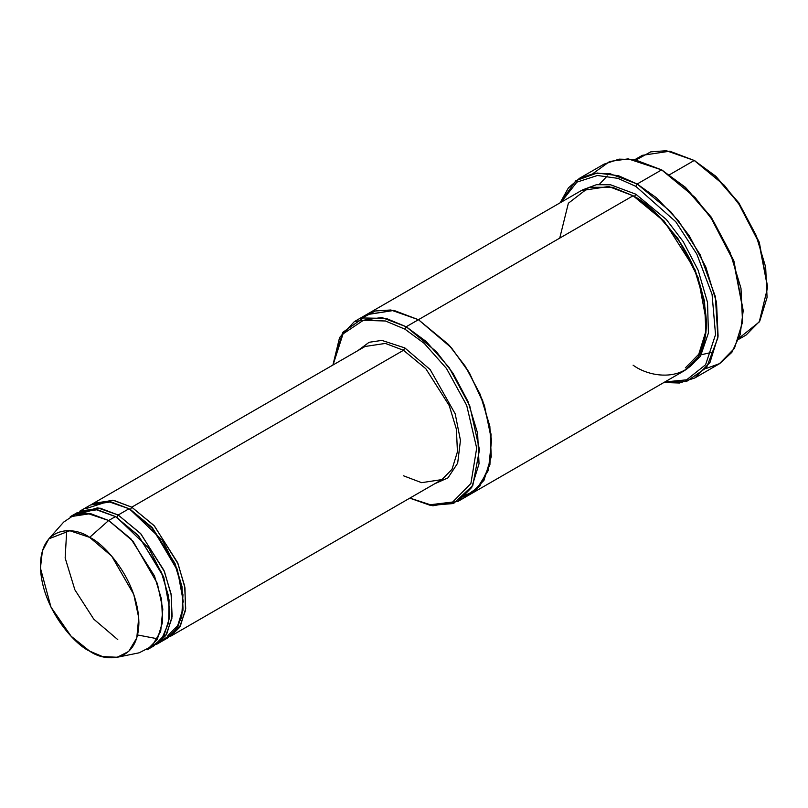 <?xml version="1.0" encoding="UTF-8"?>
<svg xmlns="http://www.w3.org/2000/svg" width="808" height="808" viewBox="0 0 808 808"><rect width="100%" height="100%" fill="white"/><g stroke="black" fill="none" stroke-linecap="round" stroke-linejoin="round"><path stroke-width="1.21" d="M183.386 602.071L177.386 569.519L162.418 540.421L129.734 509.141L130.411 509.525L131.765 507.171L154.076 525.584L177.528 562.479L184.668 586.083L185.709 608.656L180.305 626.16L170.195 636.482L179.437 627.563L185.476 610.454L184.971 587.84L178.083 563.832L154.439 525.988L131.765 507.171L403.495 350.288L425.806 368.701L449.248 405.606L456.389 429.2L457.439 451.773L452.036 469.276L441.915 479.599L452.036 469.276L457.439 451.773L456.389 429.2L449.248 405.606L425.806 368.701L403.495 350.288L385.376 343.42L365.065 346.481L385.376 343.42L403.495 350.288L404.848 347.935L381.871 340.4L369.115 342.289L357.772 350.692L369.115 342.289L381.871 340.4L404.848 347.935L430.169 369.589L455.197 413.817L460.449 440.39L457.671 463.176L447.965 477.871L434.633 483.81L447.965 477.871L457.671 463.176L460.449 440.39L455.197 413.817L430.169 369.589L404.848 347.935L403.495 350.288L131.765 507.171L130.411 509.525L152.156 527.472L175.023 563.459L181.982 586.467L183.002 608.464L177.74 625.533L167.872 635.603M743.148 311.07L733.715 260.499L711.08 216.948L685.437 187.325L661.631 169.882L684.457 186.82L710.535 216.948L733.553 261.236L743.148 311.07L740.168 334.562L731.846 352.359L719.746 363.56L705.727 368.63M635.815 186.355L675.73 221.685L696.809 254.076L712.07 294.415L715.535 334.643L705.596 364.751L686.598 379.841L664.853 381.952L686.598 379.841L705.596 364.751L715.535 334.643L712.07 294.415L696.809 254.076L675.73 221.685L635.815 186.355L617.918 178.356L597.445 175.488L576.882 182.143L561.106 202.242L576.882 182.143L597.445 175.488L617.918 178.356L635.815 186.355L637.169 184.002L635.815 186.355M663.923 382.487L686.366 381.588L706.566 367.579L717.908 337.764L715.363 296.637L700.142 254.702L678.478 220.826L656.419 197.768L637.169 184.002L670.64 211.615L689.224 235.744L705.808 266.973L716.524 302.374L718.09 336.219L709.99 362.479L694.819 377.962L679.477 383.012L663.923 382.487M404.848 329.109L424.271 343.4L446.491 368.468L466.711 405.414L476.69 448.127L470.892 483.517L452.662 502.031L430.321 504.737L409.878 498.102L430.321 504.737L452.662 502.031L470.892 483.517L476.69 448.127L466.711 405.414L446.491 368.468L424.271 343.4L404.848 329.109L385.456 320.988L363.257 320.372L343.046 333.906L333.017 364.984L343.046 333.906L363.257 320.372L385.456 320.988L404.848 329.109L406.212 326.755L404.848 329.109M409.787 498.152L430.553 505.444L453.551 503.515L472.781 485.497L479.487 449.753L469.751 405.818L449.107 367.519L426.21 341.521L406.212 326.755L436.33 351.621L453.056 373.326L467.984 401.435L477.619 433.29L479.033 463.762L471.741 487.396L458.086 501.324L432.866 505.788L409.787 498.152M767.6 287.537L759.126 241.956L738.795 202.828L715.757 176.215L694.234 160.469L714.777 175.72L738.26 202.828L758.965 242.693L767.6 287.537L759.247 321.968L739.067 338.118M738.633 339.35L746.107 335.037L759.773 321.099L767.065 297.465L765.651 267.004L756.005 235.138L741.087 207.03L724.352 185.325L694.234 160.469L669.519 174.74L694.234 160.469L669.781 151.197L642.36 155.328L634.876 159.651M599.334 184.345L607.273 175.942M117.241 657.268L139.117 652.813L151.783 646.35L160.681 631.472L162.812 609.101L157.348 583.457L133.027 541.219L108.666 520.504L130.977 538.916L154.429 575.821L161.57 599.415L162.62 621.988L157.217 639.492L147.096 649.814L153.894 645.895L164.004 635.573L169.407 618.07L168.357 595.496L161.216 571.892L137.774 534.997L115.463 516.585L108.666 520.504L89.648 537.37L111.716 556.146L133.754 594.415L138.713 617.655L136.784 637.936L128.714 651.42L117.241 657.268L102.505 656.561L89.648 651.107C104.05 661.712 138.229 664.378 138.895 622.675C138.229 580.195 104.05 543.4 89.648 537.37C75.245 526.765 41.077 524.099 40.4 565.802C41.077 608.283 75.245 645.077 89.648 651.107L71.124 636.239L50.975 607.111L40.44 568.115L42.38 550.985L48.854 538.825L69.862 530.735L89.648 537.37L108.666 520.504L86.83 513.181L74.669 514.676L63.66 522.109L48.854 538.825M85.577 508.737L108.151 501.495L129.048 508.737L118.18 515.009L140.491 533.421L163.933 570.327L171.074 593.93L172.124 616.494L166.721 633.997L156.611 644.319L165.852 635.411L171.892 618.302L171.377 595.678L164.489 571.67L140.855 533.825L118.18 515.009L116.817 517.362L148.823 548.268L163.792 577.366L169.801 609.919L163.792 577.366L148.823 548.268L116.817 517.362L118.18 515.009L97.627 507.808L75.296 514.464M116.15 516.979L116.817 517.362L116.15 516.979M73.791 514.999L95.597 509.454L115.463 516.585L138.703 536.017L162.6 575.326L169.064 599.92L168.721 622.544L161.711 638.987L150.338 647.592M131.765 507.171L112.948 500.182L92.001 504.192L93.334 503.364L113.655 500.304L131.765 507.171M81.81 513.201L82.598 512.09M694.819 377.962L719.271 363.842L734.442 348.359L742.552 322.109L740.976 288.254L730.26 252.853L713.686 221.624L695.092 197.495L661.631 169.882L637.169 184.002L661.631 169.882L634.452 159.57L619.1 159.146L603.99 164.165L579.528 178.285L594.648 173.266L610 173.69L637.169 184.002L618.524 175.73L597.163 173.013L575.902 180.669L560.166 202.778L568.428 187.86L579.528 178.285M706.465 322.049L698.213 277.861L677.882 238.431L654.722 211.605L633.785 196.162L634.452 196.546L635.815 194.193L666.297 219.453L683.194 241.592L698.142 270.215L707.535 302.485L708.414 333.007L700.486 356.247L686.315 369.519L700.486 356.247L708.414 333.007L707.535 302.485L698.142 270.215L683.194 241.592L666.297 219.453L635.815 194.193L634.452 196.546L664.014 220.948L695.082 269.842L704.546 301.111L705.94 331.017L698.779 354.207L685.376 367.882M635.815 194.193L610.656 184.81L596.455 184.699L582.598 189.87L596.455 184.699L610.656 184.81L635.815 194.193M559.732 238.118L568.367 203.242L589.082 187.294L612.555 187.294L633.098 195.768L406.212 326.755L418.433 319.695L448.551 344.551L465.287 366.266L480.204 394.375L489.85 426.23L491.264 456.702L483.972 480.336L470.317 494.264L483.972 480.336L491.264 456.702L489.85 426.23L480.204 394.375L465.287 366.266L448.551 344.561L418.433 319.695L633.098 195.768L608.646 186.486L581.225 190.627L366.559 314.554L393.981 310.424L418.433 319.695L393.819 310.393L366.246 314.746L393.981 310.424L418.433 319.695L450.238 346.43L467.721 370.125L482.679 400.606L491.052 434.25L489.921 464.741L479.72 486.376L463.832 497.173M458.086 501.324L469.993 494.446M470.317 494.264L684.972 370.337L698.637 356.399L705.929 332.765L704.515 302.303L694.87 270.438L679.942 242.329L663.216 220.624L633.098 195.768C645.855 202 660.52 216.11 677.114 238.118C694.92 263.115 704.707 291.355 706.465 322.836C705.465 384.962 654.561 380.992 633.098 365.196M156.611 644.319L167.478 638.047L177.588 627.725L182.992 610.222L181.952 587.648L174.811 564.055L151.359 527.149L129.048 508.737L110.938 501.869L90.617 504.929L79.75 511.201L100.061 508.141L118.18 515.009L129.048 508.737L152.863 528.836L177.002 569.64L182.972 594.809L181.719 617.342L173.72 633.018L161.651 640.522M458.823 498.455L476.104 490.082L488.406 470.276L491.587 440.138L484.386 405.364L469.519 373.104L451.5 347.874L418.433 319.695L390.84 309.989L375.356 310.969L360.802 318.716M332.926 365.034L339.572 337.552L354.328 321.624L381.75 317.483L406.212 326.755L386.214 318.423L363.337 317.978L342.693 332.401L332.926 365.034M593.072 173.498L609.646 161.489L628.21 158.863L661.631 169.882L685.538 187.416L711.303 217.251L733.937 261.115L743.148 310.282M70.245 516.696L90.557 513.635L108.666 520.504L115.463 516.585L97.344 509.707L77.033 512.777L70.245 516.696M636.159 159.883L650.763 151.843L666.378 150.732L694.234 160.469L715.858 176.316L739.017 203.141L759.348 242.572L767.6 286.749M170.195 636.482L441.915 479.599L421.604 482.669L403.495 475.791M662.984 170.66L661.631 169.882M695.597 161.257L694.234 160.469M711.757 352.379L699.324 355.177M117.786 639.633L93.789 619.18L74.871 589.82L65.155 557.964L66.71 530.674M157.6 638.805L137.582 634.957M93.334 503.364L365.065 346.481M354.328 321.624L366.559 314.565"/></g></svg>
